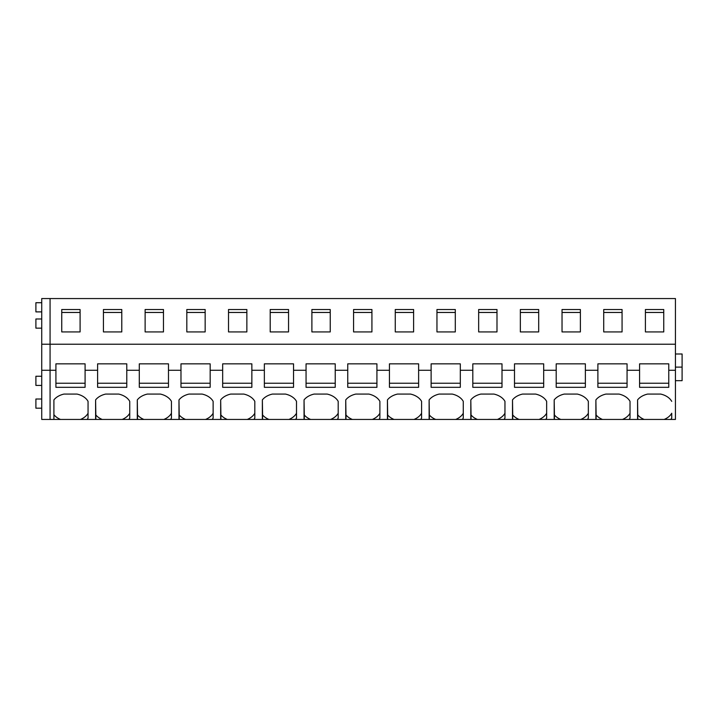 <?xml version="1.0" encoding="UTF-8"?>
<svg xmlns="http://www.w3.org/2000/svg" width="718" height="718" viewBox="0 0 718 718"><rect width="100%" height="100%" fill="white"/><g stroke="black" fill="none" stroke-linecap="round" stroke-linejoin="round"><path stroke-width="1.08" d="M41.734 385.422L35.9 385.422L35.9 376.25L41.734 376.25M53.904 419.447L53.904 399.917L53.904 419.447L50.072 419.447L50.072 344.227L50.072 419.447L41.734 419.447L41.734 370.273L55.914 370.273L55.914 387.316L85.092 387.316L85.092 370.273L97.603 370.273L97.603 387.316L126.781 387.316L126.781 370.273L139.292 370.273L139.292 387.316L168.479 387.316L168.479 370.273L180.981 370.273L180.981 387.316L210.168 387.316L210.168 370.273L222.67 370.273L222.67 387.316L251.856 387.316L251.856 370.273L264.359 370.273L264.359 387.316L293.545 387.316L293.545 370.273L306.056 370.273L306.056 387.316L335.234 387.316L335.234 370.273L347.745 370.273L347.745 387.316L376.923 387.316L376.923 370.273L389.434 370.273L389.434 387.316L418.621 387.316L418.621 370.273L431.123 370.273L431.123 387.316L460.31 387.316L460.31 370.273L472.812 370.273L472.812 387.316L501.999 387.316L501.999 370.273L514.501 370.273L514.501 387.316L543.688 387.316L543.688 370.273L556.199 370.273L556.199 387.316L585.376 387.316L585.376 370.273L597.888 370.273L597.888 387.316L627.065 387.316L627.065 370.273L639.576 370.273L639.576 387.316L668.763 387.316L668.763 370.273L675.432 370.273L675.432 419.447L670.809 419.447A17.51 12.386 0 0 0 671.725 418.064L671.725 413.227A17.51 12.386 180 0 1 670.809 414.618A17.51 12.386 180 0 1 664.141 419.447L670.809 419.447M675.432 370.273L675.432 298.553L50.072 298.553L50.072 344.227L41.734 344.227L41.734 370.273M53.904 399.917A17.51 12.386 0 0 1 64.001 394.074L77.005 394.074A17.51 12.386 0 0 1 86.007 398.687A17.51 12.386 0 0 1 88.054 401.362L88.054 418.064A17.51 12.386 0 0 1 87.147 419.447L95.602 419.447L95.602 399.917A17.51 12.386 0 0 1 105.69 394.074L118.703 394.074A17.51 12.386 0 0 1 127.696 398.687A17.51 12.386 0 0 1 129.743 401.362L129.743 418.064A17.51 12.386 0 0 1 128.836 419.447L137.291 419.447L137.291 399.917A17.51 12.386 0 0 1 147.378 394.074L160.392 394.074A17.51 12.386 0 0 1 169.385 398.687A17.51 12.386 0 0 1 171.44 401.362L171.44 418.064A17.51 12.386 0 0 1 170.525 419.447L178.979 419.447L178.979 399.917A17.51 12.386 0 0 1 189.067 394.074L202.081 394.074A17.51 12.386 0 0 1 211.083 398.687A17.51 12.386 0 0 1 213.129 401.362L213.129 418.064A17.51 12.386 0 0 1 212.214 419.447L220.668 419.447L220.668 399.917A17.51 12.386 0 0 1 230.756 394.074L243.77 394.074A17.51 12.386 0 0 1 252.772 398.687A17.51 12.386 0 0 1 254.818 401.362L254.818 418.064A17.51 12.386 0 0 1 253.903 419.447L262.357 419.447L262.357 399.917A17.51 12.386 0 0 1 272.445 394.074L285.459 394.074A17.51 12.386 0 0 1 294.461 398.687A17.51 12.386 0 0 1 296.507 401.362L296.507 418.064A17.51 12.386 0 0 1 295.592 419.447L304.046 419.447L304.046 399.917A17.51 12.386 0 0 1 314.143 394.074L327.148 394.074A17.51 12.386 0 0 1 336.15 398.687A17.51 12.386 0 0 1 338.196 401.362L338.196 418.064A17.51 12.386 0 0 1 337.289 419.447L345.744 419.447L345.744 399.917A17.51 12.386 0 0 1 355.832 394.074L368.846 394.074A17.51 12.386 0 0 1 377.839 398.687A17.51 12.386 0 0 1 379.885 401.362L379.885 418.064A17.51 12.386 0 0 1 378.978 419.447L387.433 419.447L387.433 399.917A17.51 12.386 0 0 1 397.521 394.074L410.534 394.074A17.51 12.386 0 0 1 419.527 398.687A17.51 12.386 0 0 1 421.583 401.362L421.583 418.064A17.51 12.386 0 0 1 420.667 419.447L429.122 419.447L429.122 399.917A17.51 12.386 0 0 1 439.21 394.074L452.223 394.074A17.51 12.386 0 0 1 461.216 398.687A17.51 12.386 0 0 1 463.272 401.362L463.272 418.064A17.51 12.386 0 0 1 462.356 419.447L470.811 419.447L470.811 399.917A17.51 12.386 0 0 1 480.898 394.074L493.912 394.074A17.51 12.386 0 0 1 502.914 398.687A17.51 12.386 0 0 1 504.96 401.362L504.96 418.064A17.51 12.386 0 0 1 504.045 419.447L512.499 419.447L512.499 399.917A17.51 12.386 0 0 1 522.587 394.074L535.601 394.074A17.51 12.386 0 0 1 544.603 398.687A17.51 12.386 0 0 1 546.649 401.362L546.649 418.064A17.51 12.386 0 0 1 545.734 419.447L554.188 419.447L554.188 399.917A17.51 12.386 0 0 1 564.285 394.074L577.29 394.074A17.51 12.386 0 0 1 586.292 398.687A17.51 12.386 0 0 1 588.338 401.362L588.338 418.064A17.51 12.386 0 0 1 587.432 419.447L595.886 419.447L595.886 399.917A17.51 12.386 0 0 1 605.974 394.074L618.979 394.074A17.51 12.386 0 0 1 627.981 398.687A17.51 12.386 0 0 1 630.027 401.362L630.027 418.064A17.51 12.386 0 0 1 629.121 419.447L637.575 419.447L637.575 399.917A17.51 12.386 0 0 1 647.663 394.074L660.677 394.074A17.51 12.386 0 0 1 669.67 398.687A17.51 12.386 0 0 1 671.725 401.362M664.141 419.447L637.575 419.447M595.886 399.917L596.12 414.968A17.51 12.386 180 0 0 602.501 419.447L629.121 419.447M602.501 419.447L595.886 419.447M554.188 399.917L554.431 414.968A17.51 12.386 180 0 0 560.812 419.447L587.432 419.447M560.812 419.447L554.188 419.447M512.499 399.917L512.742 414.968A17.51 12.386 180 0 0 519.123 419.447L545.734 419.447M519.123 419.447L512.499 419.447M470.811 399.917L471.044 414.968A17.51 12.386 180 0 0 477.434 419.447L504.045 419.447M477.434 419.447L470.811 419.447M429.122 399.917L429.355 414.968A17.51 12.386 180 0 0 435.745 419.447L462.356 419.447M435.745 419.447L429.122 419.447M387.433 399.917L387.666 414.968A17.51 12.386 180 0 0 394.047 419.447L420.667 419.447M394.047 419.447L387.433 419.447M345.744 399.917L345.977 414.968A17.51 12.386 180 0 0 352.358 419.447L378.978 419.447M352.358 419.447L345.744 419.447M304.046 399.917L304.288 414.968A17.51 12.386 180 0 0 310.67 419.447L337.289 419.447M310.67 419.447L304.046 419.447M262.357 399.917L262.6 414.968A17.51 12.386 180 0 0 268.981 419.447L295.592 419.447M268.981 419.447L262.357 419.447M220.668 399.917L220.902 414.968A17.51 12.386 180 0 0 227.292 419.447L253.903 419.447M227.292 419.447L220.668 419.447M178.979 399.917L179.213 414.968A17.51 12.386 180 0 0 185.603 419.447L212.214 419.447M185.603 419.447L178.979 419.447M137.291 399.917L137.524 414.968A17.51 12.386 180 0 0 143.905 419.447L170.525 419.447M143.905 419.447L137.291 419.447M95.602 399.917L95.835 414.968A17.51 12.386 180 0 0 102.216 419.447L128.836 419.447M102.216 419.447L95.602 419.447M54.146 414.968A17.51 12.386 180 0 0 60.527 419.447L87.147 419.447M60.527 419.447L54.146 419.447M675.432 344.227L50.072 344.227L50.072 298.553L41.734 298.553L41.734 344.227M663.755 309.521L645.41 309.521L645.41 331.922L663.755 331.922L663.755 309.521M455.302 309.521L436.957 309.521L436.957 331.922L455.302 331.922L455.302 309.521M413.613 331.922L395.268 331.922L395.268 309.521L413.613 309.521L413.613 331.922L413.613 312.465L395.268 312.465L395.268 331.922M538.688 309.521L520.344 309.521L520.344 331.922L538.688 331.922L538.688 309.521M496.991 331.922L478.655 331.922L478.655 309.521L496.991 309.521L496.991 331.922L496.991 312.465L478.655 312.465L478.655 331.922M145.126 309.521L145.126 331.922L163.471 331.922L163.471 309.521L145.126 309.521M205.16 309.521L205.16 331.922L186.815 331.922L186.815 309.521L205.16 309.521M61.748 309.521L61.748 331.922L80.093 331.922L80.093 309.521L61.748 309.521M103.437 309.521L103.437 331.922L121.782 331.922L121.782 309.521L103.437 309.521M330.235 309.521L330.235 331.922L311.89 331.922L311.89 309.521L330.235 309.521M353.579 309.521L353.579 331.922L371.924 331.922L371.924 309.521L353.579 309.521M246.857 309.521L246.857 331.922L228.512 331.922L228.512 309.521L246.857 309.521M270.201 309.521L270.201 331.922L288.546 331.922L288.546 309.521L270.201 309.521M622.066 309.521L603.721 309.521L603.721 331.922L622.066 331.922L622.066 309.521M580.377 331.922L562.032 331.922L562.032 309.521L580.377 309.521L580.377 331.922L580.377 312.465L562.032 312.465L562.032 331.922M85.092 370.273L85.092 363.846L55.914 363.846L55.914 370.273M126.781 370.273L126.781 363.846L97.603 363.846L97.603 370.273M168.479 370.273L168.479 363.846L139.292 363.846L139.292 370.273M210.168 370.273L210.168 363.846L180.981 363.846L180.981 370.273M251.856 370.273L251.856 363.846L222.67 363.846L222.67 370.273M293.545 370.273L293.545 363.846L264.359 363.846L264.359 370.273M335.234 370.273L335.234 363.846L306.056 363.846L306.056 370.273M376.923 370.273L376.923 363.846L347.745 363.846L347.745 370.273M418.621 370.273L418.621 363.846L389.434 363.846L389.434 370.273M460.31 370.273L460.31 363.846L431.123 363.846L431.123 370.273M501.999 370.273L501.999 363.846L472.812 363.846L472.812 370.273M543.688 370.273L543.688 363.846L514.501 363.846L514.501 370.273M585.376 370.273L585.376 363.846L556.199 363.846L556.199 370.273M627.065 370.273L627.065 363.846L597.888 363.846L597.888 370.273M668.763 370.273L668.763 363.846L639.576 363.846L639.576 370.273M41.734 311.89L35.9 311.89L35.9 302.718L41.734 302.718M41.734 328.153L35.9 328.153L35.9 318.98L41.734 318.98M41.734 408.192L35.9 408.192L35.9 399.02L41.734 399.02M85.092 383.241L55.914 383.241M80.479 419.447A17.51 12.386 180 0 0 87.147 414.618A17.51 12.386 180 0 0 88.054 413.227L88.054 401.362M61.748 331.922L61.748 312.465L80.093 312.465L80.093 331.922M126.781 383.241L97.603 383.241M122.168 419.447A17.51 12.386 180 0 0 128.836 414.618A17.51 12.386 180 0 0 129.743 413.227L129.743 401.362M95.835 414.968L95.835 419.447M103.437 331.922L103.437 312.465L121.782 312.465L121.782 331.922M168.479 383.241L139.292 383.241M163.857 419.447A17.51 12.386 180 0 0 170.525 414.618A17.51 12.386 180 0 0 171.44 413.227L171.44 401.362M137.524 414.968L137.524 419.447M145.126 331.922L145.126 312.465L163.471 312.465L163.471 331.922M210.168 383.241L180.981 383.241M205.545 419.447A17.51 12.386 180 0 0 212.214 414.618A17.51 12.386 180 0 0 213.129 413.227L213.129 401.362M179.213 414.968L179.213 419.447M186.815 331.922L186.815 312.465L205.16 312.465L205.16 331.922M251.856 383.241L222.67 383.241M247.243 419.447A17.51 12.386 180 0 0 253.903 414.618A17.51 12.386 180 0 0 254.818 413.227L254.818 401.362M220.902 414.968L220.902 419.447M228.512 331.922L228.512 312.465L246.857 312.465L246.857 331.922M293.545 383.241L264.359 383.241M288.932 419.447A17.51 12.386 180 0 0 295.592 414.618A17.51 12.386 180 0 0 296.507 413.227L296.507 401.362M262.6 414.968L262.6 419.447M270.201 331.922L270.201 312.465L288.546 312.465L288.546 331.922M335.234 383.241L306.056 383.241M330.621 419.447A17.51 12.386 180 0 0 337.289 414.618A17.51 12.386 180 0 0 338.196 413.227L338.196 401.362M304.288 414.968L304.288 419.447M311.89 331.922L311.89 312.465L330.235 312.465L330.235 331.922M376.923 383.241L347.745 383.241M372.31 419.447A17.51 12.386 180 0 0 378.978 414.618A17.51 12.386 180 0 0 379.885 413.227L379.885 401.362M345.977 414.968L345.977 419.447M353.579 331.922L353.579 312.465L371.924 312.465L371.924 331.922M418.621 383.241L389.434 383.241M413.999 419.447A17.51 12.386 180 0 0 420.667 414.618A17.51 12.386 180 0 0 421.583 413.227L421.583 401.362M387.666 414.968L387.666 419.447M460.31 383.241L431.123 383.241M455.688 419.447A17.51 12.386 180 0 0 462.356 414.618A17.51 12.386 180 0 0 463.272 413.227L463.272 401.362M429.355 414.968L429.355 419.447M436.957 331.922L436.957 312.465L455.302 312.465L455.302 331.922M501.999 383.241L472.812 383.241M497.386 419.447A17.51 12.386 180 0 0 504.045 414.618A17.51 12.386 180 0 0 504.96 413.227L504.96 401.362M471.044 414.968L471.044 419.447M543.688 383.241L514.501 383.241M539.074 419.447A17.51 12.386 180 0 0 545.734 414.618A17.51 12.386 180 0 0 546.649 413.227L546.649 401.362M512.742 414.968L512.742 419.447M520.344 331.922L520.344 312.465L538.688 312.465L538.688 331.922M585.376 383.241L556.199 383.241M580.763 419.447A17.51 12.386 180 0 0 587.432 414.618A17.51 12.386 180 0 0 588.338 413.227L588.338 401.362M554.431 414.968L554.431 419.447M627.065 383.241L597.888 383.241M622.452 419.447A17.51 12.386 180 0 0 629.121 414.618A17.51 12.386 180 0 0 630.027 413.227L630.027 401.362M596.12 414.968L596.12 419.447M603.721 331.922L603.721 312.465L622.066 312.465L622.066 331.922M675.432 380.675L682.1 380.675L682.1 367.122L675.432 367.122M675.432 353.992L682.1 353.992L682.1 367.122M668.763 383.241L639.576 383.241M637.808 419.447L637.575 399.917M637.808 414.968A17.51 12.386 180 0 0 644.19 419.447M645.41 331.922L645.41 312.465L663.755 312.465L663.755 331.922"/></g></svg>
